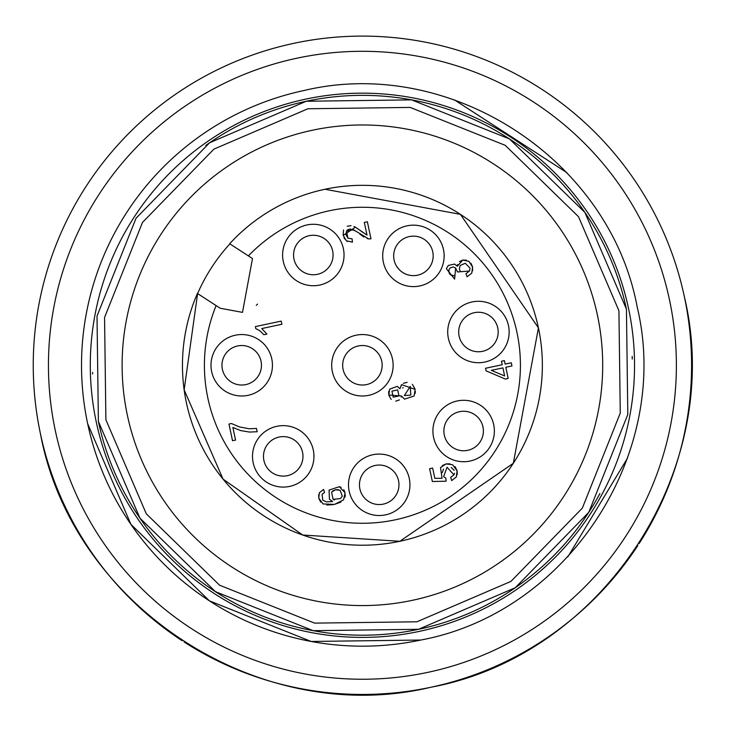 <?xml version="1.0" encoding="UTF-8"?>
<svg xmlns="http://www.w3.org/2000/svg" width="731" height="731" viewBox="0 0 731 731"><rect width="100%" height="100%" fill="white"/><g stroke="black" fill="none" stroke-linecap="round" stroke-linejoin="round"><path stroke-width="1.1" d="M684.39 296.832A329.178 329.178 0 0 0 293.972 43.293A329.178 329.178 0 0 0 40.433 433.711C72.561 606.712 259.743 728.259 430.851 687.259C603.843 655.122 725.399 467.941 684.39 296.832A329.178 329.178 0 0 1 639.132 543.553M55.3 430.55A313.974 313.974 0 0 1 297.133 58.16A313.974 313.974 0 0 1 669.523 299.993A313.974 313.974 0 0 1 427.69 672.383A313.974 313.974 0 0 1 55.3 430.55M566.845 172.635L454.426 99.873M211.314 128.482L207.942 130.666M87.656 423.678L130.922 524.374L209.422 600.855L311.223 641.471L420.809 640.036C568.435 612.615 672.164 452.882 637.167 306.874C609.755 159.248 450.022 55.519 304.014 90.516A280.896 280.896 0 0 0 87.656 423.678A280.896 280.896 0 0 0 420.809 640.036M567.859 556.83L627.518 458.136M418.991 631.447A272.115 272.115 0 0 1 96.236 421.851A272.115 272.115 0 0 1 305.832 99.105A272.115 272.115 0 0 1 628.587 308.701A272.115 272.115 0 0 1 418.991 631.447M626.44 309.158L584.864 212.392L509.425 138.899L411.617 99.873L306.307 101.243L209.541 142.81L136.048 218.24L97.013 316.057L98.383 421.394L139.959 518.16L215.398 591.644L313.206 630.679L418.516 629.3L515.282 587.733L588.775 512.303L627.81 414.495L626.44 309.158A269.922 269.922 0 0 0 205.804 145.432M92.581 372.435A269.922 269.922 0 0 0 92.627 373.934M98.383 421.394A269.922 269.922 0 0 0 599.923 493.526M632.26 359.067A269.922 269.922 0 0 0 632.187 356.39M618.929 310.748L578.532 216.741L505.24 145.341L410.21 107.42L307.897 108.764L213.881 149.151L142.481 222.434L104.56 317.473L105.894 419.795L146.291 513.811L219.583 585.211L314.613 623.123L416.926 621.789L510.942 581.401L582.342 508.109L620.263 413.079L618.929 310.748M597.455 315.317A240.298 240.298 0 0 0 312.448 130.228A240.298 240.298 0 0 0 127.368 415.235A240.298 240.298 0 0 0 412.375 600.325A240.298 240.298 0 0 0 597.455 315.317M637.825 545.564A329.178 329.178 0 0 1 432.048 687.003M429.654 687.505A329.178 329.178 0 0 1 184.157 642.01M182.101 640.676A329.178 329.178 0 0 1 40.433 433.711M197.608 293.57L184.157 389.87L223.037 479.097L302.698 535.019L399.83 541.287L513.326 463.28L538.427 327.863L460.42 214.357L324.993 189.256A179.945 179.945 0 0 0 229.689 243.761L252.478 258.555L242.5 312.384L220.205 308.244L197.608 293.57A179.725 179.725 0 0 1 229.872 243.88M197.416 293.451A179.945 179.945 0 0 0 399.83 541.287A179.945 179.945 0 0 1 197.416 293.451L216.111 305.595A158.006 158.006 0 0 0 395.261 519.823A158.006 158.006 0 0 0 516.963 332.422A158.006 158.006 0 0 0 248.385 255.896L229.689 243.761A179.945 179.945 0 0 1 538.427 327.863A179.945 179.945 0 0 1 399.83 541.287A179.945 179.945 0 0 0 538.427 327.863A179.945 179.945 0 0 0 324.993 189.256M505.139 364.102L511.307 362.795L511.974 365.957L505.806 367.264L508.182 378.439L505.285 379.06L486.097 370.855L485.548 368.269L502.234 364.723L501.493 361.242L504.399 360.621L505.139 364.102M450.68 477.343L453.96 474.848L447.043 467.237L443.662 476.594L445.873 478.138L446.12 481.199L432.35 481.51L429.627 468.699L432.651 468.059L434.844 478.339L442.063 478.257L440.537 467.538L446.047 463.938L452.526 464.697L457.094 470.801L456.345 476.95L451.667 480.605L450.68 477.343L453.96 474.848L454.545 473.24M360.995 231.133L367.008 235.062L364.321 222.434L367.364 221.785L370.982 238.818L368.707 238.909L353.393 229.726L346.384 231.078L347.993 238.224L352.077 238.809L352.443 242.125L346.357 240.801L343.204 235.355L355.421 227.213L367.008 235.062M255.795 328.639L255.366 326.602L281.225 321.101L281.901 324.262L261.753 328.548L266.906 334.067L263.845 334.716L259.843 330.714L255.795 328.639L259.843 330.714L263.845 334.716M368.799 395.325A30.72 30.72 0 0 0 392.465 358.884A30.72 30.72 0 0 0 356.024 335.218A30.72 30.72 0 0 0 332.358 371.659A30.72 30.72 0 0 0 368.799 395.325M470.024 461.06A30.72 30.72 0 0 0 493.69 424.62A30.72 30.72 0 0 0 457.25 400.963A30.72 30.72 0 0 0 433.584 437.403A30.72 30.72 0 0 0 470.024 461.06M385.593 514.852A30.72 30.72 0 0 0 409.259 478.412A30.72 30.72 0 0 0 372.819 454.746A30.72 30.72 0 0 0 349.162 491.186A30.72 30.72 0 0 0 385.593 514.852M289.613 486.417A30.72 30.72 0 0 0 313.279 449.976A30.72 30.72 0 0 0 276.839 426.31A30.72 30.72 0 0 0 253.173 462.75A30.72 30.72 0 0 0 289.613 486.417M248.101 395.325A30.72 30.72 0 0 0 271.768 358.884A30.72 30.72 0 0 0 235.327 335.218A30.72 30.72 0 0 0 211.661 371.659A30.72 30.72 0 0 0 248.101 395.325M484.817 362.055A30.72 30.72 0 0 0 508.484 325.615A30.72 30.72 0 0 0 472.043 301.958A30.72 30.72 0 0 0 448.386 338.389A30.72 30.72 0 0 0 484.817 362.055M419.804 285.94A30.72 30.72 0 0 0 443.47 249.499A30.72 30.72 0 0 0 407.03 225.833A30.72 30.72 0 0 0 383.373 262.274A30.72 30.72 0 0 0 419.804 285.94M319.703 285.063A30.72 30.72 0 0 0 343.369 248.622A30.72 30.72 0 0 0 306.929 224.956A30.72 30.72 0 0 0 283.272 261.396A30.72 30.72 0 0 0 319.703 285.063M240.581 430.568L232.878 427.461L235.556 440.071L232.522 440.72L228.977 424.044L231.435 423.523L239.43 426.922L249.143 428.75L256.49 428.457L257.175 431.71L249.573 432.076L240.581 430.568M323.065 503.942L318.743 498.085L319.383 492.74L323.595 489.414L324.518 492.511L322.06 494.275L322.791 500.205L326.465 501.877L332.614 501.512L329.434 499.264L329.051 490.108L339.321 486.691L345.105 492.795L343.57 499.867L334.515 504.399L323.065 503.942M414.148 395.983L404.535 399.135L401.456 396.001L388.81 394.996L389.614 389.157L397.271 386.352L399.921 388.782L401.648 384.643L415.117 389.367L414.148 395.983M457.496 271.95L455.605 268.012L454.618 279.114L446.367 268.706L448.267 265.463L454.618 264.074L457.359 266.258L462.677 260.099L468.918 261.342L472.582 267.071L471.769 273.129L467.072 276.802L465.976 273.723L469.457 271.046L457.496 271.95L455.605 268.012L453.512 267.007M256.298 305.302A29.624 29.624 0 0 0 257.54 304.096M454.17 470.325L451.237 467.493M443.553 469.083L442.228 472.628M443.662 476.594L445.873 478.138M442.337 465.583L446.011 463.947M446.358 463.883L449.958 463.847M455.038 466.579L457.058 470.618M457.213 471.44L457.204 474.602M368.707 238.909L367.108 238.534M363.965 237.054L359.89 234.112M355.549 230.941L350.048 228.967M349.82 228.986L347.38 229.945M347.198 230.101L345.726 234.039M345.754 234.304L347.993 238.224L352.077 238.809M347.435 241.449L346.357 240.801M344.657 238.982L343.963 237.712M343.141 235.053L343.561 229.945M347.207 226.254L351.008 225.66M353.923 226.464L355.421 227.213M366.514 384.597A19.746 19.746 0 0 0 381.728 361.169A19.746 19.746 0 0 0 358.309 345.955A19.746 19.746 0 0 0 343.095 369.383A19.746 19.746 0 0 0 366.514 384.597A19.746 19.746 0 0 0 381.728 361.169A19.746 19.746 0 0 0 358.309 345.955A19.746 19.746 0 0 0 343.095 369.383A19.746 19.746 0 0 0 366.514 384.597M467.739 450.333A19.746 19.746 0 0 0 482.953 426.904A19.746 19.746 0 0 0 459.534 411.69A19.746 19.746 0 0 0 444.32 435.119A19.746 19.746 0 0 0 467.739 450.333A19.746 19.746 0 0 0 482.953 426.904A19.746 19.746 0 0 0 459.534 411.69A19.746 19.746 0 0 0 444.32 435.119A19.746 19.746 0 0 0 467.739 450.333M383.318 504.116A19.746 19.746 0 0 0 398.532 480.687A19.746 19.746 0 0 0 375.104 465.483A19.746 19.746 0 0 0 359.89 488.902A19.746 19.746 0 0 0 383.318 504.116A19.746 19.746 0 0 0 398.532 480.687A19.746 19.746 0 0 0 375.104 465.483A19.746 19.746 0 0 0 359.89 488.902A19.746 19.746 0 0 0 383.318 504.116M287.329 475.689A19.746 19.746 0 0 0 302.543 452.261A19.746 19.746 0 0 0 279.123 437.047A19.746 19.746 0 0 0 263.909 460.475A19.746 19.746 0 0 0 287.329 475.689A19.746 19.746 0 0 0 302.543 452.261A19.746 19.746 0 0 0 279.123 437.047A19.746 19.746 0 0 0 263.909 460.475A19.746 19.746 0 0 0 287.329 475.689M245.817 384.597A19.746 19.746 0 0 0 261.031 361.169A19.746 19.746 0 0 0 237.612 345.955A19.746 19.746 0 0 0 222.398 369.383A19.746 19.746 0 0 0 245.817 384.597A19.746 19.746 0 0 0 261.031 361.169A19.746 19.746 0 0 0 237.612 345.955A19.746 19.746 0 0 0 222.398 369.383A19.746 19.746 0 0 0 245.817 384.597M482.542 351.328A19.746 19.746 0 0 0 497.756 327.899A19.746 19.746 0 0 0 474.328 312.685A19.746 19.746 0 0 0 459.114 336.114A19.746 19.746 0 0 0 482.542 351.328A19.746 19.746 0 0 0 497.756 327.899A19.746 19.746 0 0 0 474.328 312.685A19.746 19.746 0 0 0 459.114 336.114A19.746 19.746 0 0 0 482.542 351.328M417.529 275.203A19.746 19.746 0 0 0 432.743 251.775A19.746 19.746 0 0 0 409.314 236.57A19.746 19.746 0 0 0 394.1 259.989A19.746 19.746 0 0 0 417.529 275.203A19.746 19.746 0 0 0 432.743 251.775A19.746 19.746 0 0 0 409.314 236.57A19.746 19.746 0 0 0 394.1 259.989A19.746 19.746 0 0 0 417.529 275.203M317.428 274.326A19.746 19.746 0 0 0 332.642 250.907A19.746 19.746 0 0 0 309.213 235.693A19.746 19.746 0 0 0 293.999 259.121A19.746 19.746 0 0 0 317.428 274.326A19.746 19.746 0 0 0 332.642 250.907A19.746 19.746 0 0 0 309.213 235.693A19.746 19.746 0 0 0 293.999 259.121A19.746 19.746 0 0 0 317.428 274.326M231.435 423.523L239.43 426.922L249.143 428.75L256.49 428.457M320.69 502.124L318.826 498.46M318.789 498.332L318.643 494.796M324.518 492.511L322.06 494.275L322.791 500.205L326.465 501.877L332.614 501.512M339.321 486.691L341.085 487.358M343.798 489.724L345.151 493.023M345.324 494.841L344.941 497.281M340.92 502.115L334.332 504.436M332.97 504.692L326.784 504.993M401.456 396.001L401.237 397.043M399.409 399.921L395.773 401.136M391.195 399.446L388.865 395.261M388.618 393.753L388.728 391.414M401.072 385.374L401.648 384.643M403.32 383.318L407.112 382.34M412.357 384.305L415.044 389.056M415.354 391.368L415.19 393.388M453.247 266.979L450.195 267.939M450.058 268.058L448.925 269.858M448.88 270.059L449.126 272.974M449.218 273.202L450.323 274.719M450.451 274.819L454.508 275.834M457.204 266.066L457.615 264.448M459.461 261.588L462.714 260.09M462.979 260.044L466.552 260.209M470.91 263.242L472.436 266.459M472.564 266.979L472.655 270.79M465.976 273.723L469.457 271.046L470.079 268.414M470.051 268.167L465.391 263.352M465.172 263.324L460.329 265.399M460.192 265.581L459.388 268.405M459.415 268.88L460.137 271.265M334.515 499.949L333.098 499.337L340.427 498.606L342.291 496.185L340.171 490.3L335.465 489.797L331.563 492.109L333.098 499.337M332.806 490.885L335.465 489.797M335.904 489.715L338.444 489.688M402.744 388.079L403.146 387.531M504.618 375.944L502.91 367.885L491.296 370.352L504.618 375.944M393.205 397.161L398.971 395.964L397.691 389.906L391.953 391.167L393.205 397.161M404.344 395.581L410.822 395.069L410.246 386.434L404.344 395.581"/></g></svg>
